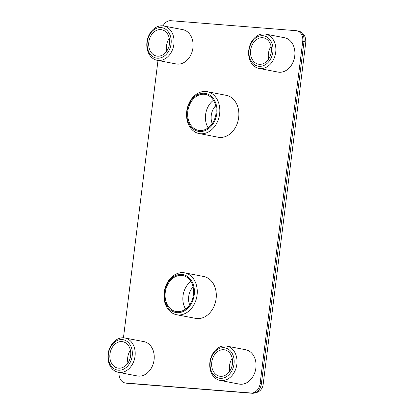 <?xml version="1.0" encoding="UTF-8"?>
<svg xmlns="http://www.w3.org/2000/svg" width="414" height="414" viewBox="0 0 414 414"><rect width="100%" height="100%" fill="white"/><g stroke="black" fill="none" stroke-linecap="round" stroke-linejoin="round"><path stroke-width="0.62" d="M199.532 131.497A19.298 14.888 -79.1 0 0 216.796 113.56A19.298 14.888 -79.1 0 0 204.299 93.253A19.298 14.888 -79.1 0 0 187.035 111.19A19.298 14.888 -79.1 0 0 199.532 131.497M205.815 91.484A21.331 16.456 100.9 0 1 207.207 91.67A21.331 16.456 100.9 0 1 219.503 114.828A21.331 16.456 100.9 0 1 200.552 133.753A21.331 16.456 100.9 0 1 199.165 133.567A21.331 16.456 100.9 0 1 186.864 110.409A21.331 16.456 100.9 0 1 205.815 91.484M176.969 312.658A19.298 14.888 -79.1 0 0 194.233 294.721A19.298 14.888 -79.1 0 0 181.73 274.415A19.298 14.888 -79.1 0 0 164.472 292.351A19.298 14.888 -79.1 0 0 176.969 312.658M183.252 272.645A21.331 16.456 100.9 0 1 184.639 272.831A21.331 16.456 100.9 0 1 196.94 295.989A21.331 16.456 100.9 0 1 177.989 314.914A21.331 16.456 100.9 0 1 176.597 314.728A21.331 16.456 100.9 0 1 164.301 291.57A21.331 16.456 100.9 0 1 183.252 272.645M181.606 275.419A18.283 14.107 -79.1 0 0 165.362 291.642A18.283 14.107 -79.1 0 0 175.903 311.494A18.283 14.107 -79.1 0 0 177.094 311.654A18.283 14.107 -79.1 0 0 193.338 295.43A18.283 14.107 -79.1 0 0 182.797 275.579A18.283 14.107 -79.1 0 0 181.606 275.419M176.597 314.728L195.636 318.382A21.331 16.456 -79.1 0 0 197.023 318.568A21.331 16.456 -79.1 0 0 215.973 299.643A21.331 16.456 -79.1 0 0 203.678 276.485L184.639 272.831M204.174 94.257A18.283 14.107 -79.1 0 0 187.925 110.481A18.283 14.107 -79.1 0 0 198.466 130.332A18.283 14.107 -79.1 0 0 199.657 130.493A18.283 14.107 -79.1 0 0 215.906 114.269A18.283 14.107 -79.1 0 0 205.365 94.423A18.283 14.107 -79.1 0 0 204.174 94.257M199.165 133.567L218.199 137.22A21.331 16.456 -79.1 0 0 219.586 137.407A21.331 16.456 -79.1 0 0 238.542 118.482A21.331 16.456 -79.1 0 0 226.241 95.323L207.207 91.67M118.394 370.199A15.437 11.913 -79.1 0 0 132.201 355.849A15.437 11.913 -79.1 0 0 122.202 339.599A15.437 11.913 -79.1 0 0 108.39 353.949A15.437 11.913 -79.1 0 0 118.394 370.199M123.724 337.829A17.471 13.481 100.9 0 1 124.857 337.984A17.471 13.481 100.9 0 1 134.933 356.951A17.471 13.481 100.9 0 1 119.408 372.455A17.471 13.481 100.9 0 1 118.275 372.3A17.471 13.481 100.9 0 1 108.199 353.333A17.471 13.481 100.9 0 1 123.724 337.829M220.201 378.313A15.437 11.913 -79.1 0 0 234.013 363.963A15.437 11.913 -79.1 0 0 224.015 347.713A15.437 11.913 -79.1 0 0 210.203 362.064A15.437 11.913 -79.1 0 0 220.201 378.313M225.532 345.944A17.471 13.481 100.9 0 1 226.67 346.099A17.471 13.481 100.9 0 1 236.746 365.065A17.471 13.481 100.9 0 1 221.221 380.569A17.471 13.481 100.9 0 1 220.082 380.414A17.471 13.481 100.9 0 1 210.012 361.448A17.471 13.481 100.9 0 1 225.532 345.944M259.066 66.312A15.437 11.913 -79.1 0 0 272.873 51.962A15.437 11.913 -79.1 0 0 262.874 35.718A15.437 11.913 -79.1 0 0 249.068 50.063A15.437 11.913 -79.1 0 0 259.066 66.312M264.396 33.948A17.471 13.481 100.9 0 1 265.534 34.098A17.471 13.481 100.9 0 1 275.605 53.064A17.471 13.481 100.9 0 1 260.085 68.569A17.471 13.481 100.9 0 1 258.947 68.413A17.471 13.481 100.9 0 1 248.871 49.447A17.471 13.481 100.9 0 1 264.396 33.948M157.253 58.198A15.437 11.913 -79.1 0 0 171.065 43.848A15.437 11.913 -79.1 0 0 161.062 27.603A15.437 11.913 -79.1 0 0 147.255 41.949A15.437 11.913 -79.1 0 0 157.253 58.198M162.583 25.834A17.471 13.481 100.9 0 1 163.721 25.989A17.471 13.481 100.9 0 1 173.792 44.95A17.471 13.481 100.9 0 1 158.272 60.454A17.471 13.481 100.9 0 1 157.134 60.299A17.471 13.481 100.9 0 1 147.063 41.333A17.471 13.481 100.9 0 1 162.583 25.834M223.762 349.726A13.408 10.345 -79.1 0 0 211.849 361.624A13.408 10.345 -79.1 0 0 219.58 376.181A13.408 10.345 -79.1 0 0 220.455 376.3A13.408 10.345 -79.1 0 0 232.368 364.403A13.408 10.345 -79.1 0 0 224.636 349.846A13.408 10.345 -79.1 0 0 223.762 349.726M220.082 380.414L239.121 384.068A17.471 13.481 -79.1 0 0 240.255 384.223A17.471 13.481 -79.1 0 0 255.78 368.719A17.471 13.481 -79.1 0 0 245.704 349.752L226.67 346.099M121.949 341.612A13.408 10.345 -79.1 0 0 110.036 353.509A13.408 10.345 -79.1 0 0 117.767 368.067A13.408 10.345 -79.1 0 0 118.642 368.186A13.408 10.345 -79.1 0 0 130.555 356.288A13.408 10.345 -79.1 0 0 122.823 341.731A13.408 10.345 -79.1 0 0 121.949 341.612M118.275 372.3L137.308 375.953A17.471 13.481 -79.1 0 0 138.447 376.109A17.471 13.481 -79.1 0 0 153.967 360.604A17.471 13.481 -79.1 0 0 143.896 341.638L124.857 337.984M160.813 29.617A13.408 10.345 -79.1 0 0 148.9 41.514A13.408 10.345 -79.1 0 0 156.632 56.066A13.408 10.345 -79.1 0 0 157.501 56.185A13.408 10.345 -79.1 0 0 169.414 44.288A13.408 10.345 -79.1 0 0 161.688 29.73A13.408 10.345 -79.1 0 0 160.813 29.617M157.134 60.299L176.167 63.953A17.471 13.481 -79.1 0 0 177.306 64.108A17.471 13.481 -79.1 0 0 192.831 48.609A17.471 13.481 -79.1 0 0 182.755 29.642L163.721 25.989M262.626 37.731A13.408 10.345 -79.1 0 0 250.713 49.623A13.408 10.345 -79.1 0 0 258.445 64.18A13.408 10.345 -79.1 0 0 259.314 64.299A13.408 10.345 -79.1 0 0 271.227 52.402A13.408 10.345 -79.1 0 0 263.495 37.845A13.408 10.345 -79.1 0 0 262.626 37.731M258.947 68.413L277.98 72.067A17.471 13.481 -79.1 0 0 279.119 72.222A17.471 13.481 -79.1 0 0 294.639 56.718A17.471 13.481 -79.1 0 0 284.568 37.757L265.534 34.098M157.988 60.465L123.439 337.814M119.128 372.465A10.159 7.835 -79.1 0 0 125.059 382.934A10.159 7.835 -79.1 0 0 125.721 383.022L251.024 393.01A10.159 7.835 -79.1 0 0 260.111 383.566L302.732 41.374A10.159 7.835 -79.1 0 0 296.817 30.776A10.159 7.835 -79.1 0 0 296.155 30.688L170.847 20.7A10.159 7.835 -79.1 0 0 163.059 25.88M215.647 105.756A14.221 10.971 -79.1 0 0 212.222 123.61M208.154 127.859A18.283 14.107 100.9 0 1 213.443 100.302M193.084 286.912A14.221 10.971 -79.1 0 0 189.659 304.771M185.591 309.02A18.283 14.107 100.9 0 1 190.88 281.463M166.816 50.994A13.408 10.345 100.9 0 1 169.269 38.217M268.624 59.109A13.408 10.345 100.9 0 1 271.082 46.327M127.952 362.995A13.408 10.345 100.9 0 1 130.405 350.213M229.765 371.11A13.408 10.345 100.9 0 1 232.218 358.327M125.721 383.022L251.024 393.01M260.111 383.566L261.379 383.809L304.005 41.617L302.732 41.374M261.379 383.809A8.125 0.44 7.1 0 1 263.18 384.316C262.864 386.723 261.85 388.798 260.137 390.537L258.082 392.084L252.654 393.3A8.125 5.149 -85.4 0 1 252.297 393.253A10.159 7.835 100.9 0 0 261.379 383.809M305.801 42.124A8.125 0.44 -172.9 0 0 304.005 41.617A10.159 7.835 100.9 0 0 298.085 31.019C303.219 32.126 305.791 35.832 305.801 42.124L263.18 384.316M126.989 383.266A8.125 5.149 94.6 0 0 127.346 383.312L126.327 383.178A10.159 7.835 100.9 0 0 126.989 383.266M252.654 393.3L127.346 383.312M296.817 30.776L298.085 31.019M125.059 382.934L126.327 383.178"/></g></svg>
